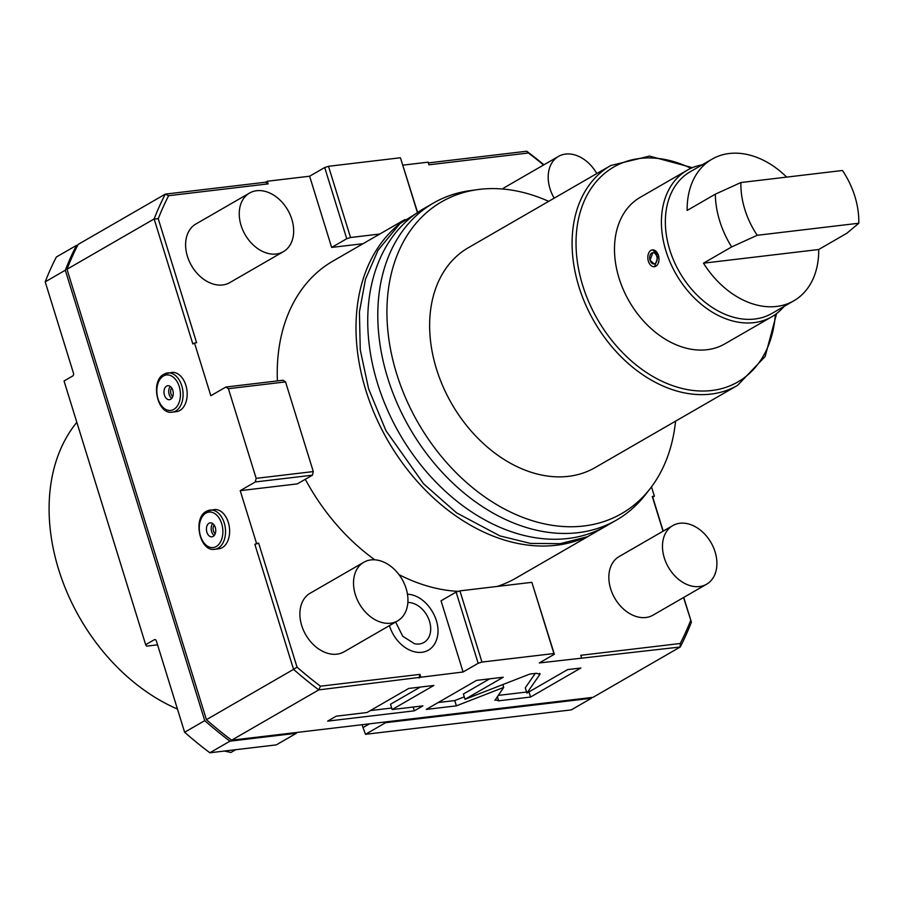 <?xml version="1.0" encoding="UTF-8"?>
<svg xmlns="http://www.w3.org/2000/svg" width="904" height="904" viewBox="0 0 904 904"><rect width="100%" height="100%" fill="white"/><g stroke="black" fill="none" stroke-linecap="round" stroke-linejoin="round"><path stroke-width="1.36" d="M312.434 475.176L313.292 471.572L285.54 381.906L283.054 380.245L225.91 387.025L210.824 395.726L194.507 342.989L192.823 343.949L154.132 218.96L66.986 269.268L206.417 719.674L293.563 669.367L254.871 544.366L256.544 543.406L240.215 490.657L297.348 483.877L312.434 475.176L255.301 481.956L240.215 490.657M168.63 195.693L165.319 194.111L265.618 182.212L267.29 181.241L268.115 183.885L168.63 195.693A355.34 258.487 60 0 0 158.245 218.757L196.62 342.729L194.507 342.989M267.29 181.241L309.62 176.223L331.655 247.425L363.046 243.707M402.947 165.149L428.123 162.166L428.937 164.799L528.422 152.991L526.749 151.228A358.153 260.544 60 0 1 543.892 164.822M543.587 165.003A355.34 258.487 60 0 0 528.422 152.991M651.49 486.861L654.383 496.194L652.711 497.166L663.22 531.111M663.027 531.213L652.27 496.443L654.383 496.194M683.548 597.521L691.402 622.155A358.153 260.544 60 0 1 680.215 647.004L539.27 662.96L554.355 654.247L553.915 653.535L481.956 662.067L478.171 663.287L463.085 672L318.784 689.888L231.639 740.195L593.069 697.312L680.215 647.004L680.26 643.49A355.34 258.487 60 0 0 690.645 620.426M680.26 643.49L580.775 655.298L581.588 657.931M478.171 663.287L456.124 592.086L441.05 600.798L463.085 672M256.544 543.406L258.657 543.157L297.032 667.129A355.34 258.487 60 0 0 320.457 686.192L419.942 674.384L420.767 677.017M587.894 536.569L515.947 578.108A183.026 133.137 -120 0 1 497.121 586.459M458.362 591.374A183.026 133.137 -120 0 1 399.003 574.628M374.844 559.825A183.026 133.137 -120 0 1 305.315 479.289M404.89 219.548L332.943 261.075A183.026 133.137 60 0 0 277.392 380.912M389.466 625.591A31.052 22.589 60 0 0 421.885 652.304A31.052 22.589 60 0 0 436.621 639.512C442.666 622.619 428.349 597.826 410.698 594.606A31.052 22.589 60 0 0 407.455 594.154M672.779 525.586L619.15 556.548A33.843 24.623 60 0 0 612.437 593.612A33.843 24.623 60 0 0 645.863 617.5A33.843 24.623 60 0 0 652.982 615.172L706.612 584.21A33.843 24.623 -120 0 1 699.493 586.549A33.843 24.623 60 0 1 666.067 562.65A33.843 24.623 60 0 1 672.779 525.586A33.843 24.623 60 0 1 679.898 523.258A33.843 24.623 -120 0 1 713.324 547.146A33.843 24.623 -120 0 1 706.612 584.21M596.821 173.557A33.843 24.623 -120 0 0 565.61 154.064A33.843 24.623 60 0 0 558.491 156.392L504.861 187.354A33.843 24.623 60 0 0 502.466 189.004M363.815 562.254L310.185 593.205A33.843 24.623 60 0 0 303.473 630.269A33.843 24.623 60 0 0 336.898 654.168A33.843 24.623 60 0 0 344.028 651.829L397.658 620.867A33.843 24.623 -120 0 1 390.528 623.206A33.843 24.623 60 0 1 357.103 599.307A33.843 24.623 60 0 1 363.815 562.254A33.843 24.623 60 0 1 370.934 559.915A33.843 24.623 -120 0 1 404.359 583.814A33.843 24.623 -120 0 1 397.658 620.867M249.527 193.06L195.897 224.011A33.843 24.623 60 0 0 189.196 261.075A33.843 24.623 60 0 0 222.621 284.975A33.843 24.623 60 0 0 229.74 282.636L283.37 251.674A33.843 24.623 -120 0 1 276.251 254.013A33.843 24.623 60 0 1 242.826 230.113A33.843 24.623 60 0 1 249.527 193.06A33.843 24.623 60 0 1 256.657 190.721A33.843 24.623 -120 0 1 290.082 214.621A33.843 24.623 -120 0 1 283.37 251.674M225.91 387.025L228.407 388.686L256.16 478.352L255.301 481.956M214.813 549.259C199.795 552.22 192.439 518.116 206.383 511.325L214.259 509.573A19.741 12.927 83.2 0 1 228.983 524.987A19.741 12.927 83.2 0 1 222.294 547.632A19.741 12.927 83.2 0 1 218.904 548.773L214.813 549.259A19.741 12.927 -96.8 0 0 218.203 548.118A19.741 12.927 -96.8 0 0 224.893 525.473A19.741 12.927 -96.8 0 0 210.169 510.059A19.741 12.927 -96.8 0 0 206.779 511.201M172.37 412.134C157.341 415.083 149.985 380.991 163.929 374.199L171.805 372.437A19.741 12.927 83.2 0 1 186.529 387.861A19.741 12.927 83.2 0 1 179.851 410.506A19.741 12.927 83.2 0 1 176.461 411.648L172.37 412.134A19.741 12.927 -96.8 0 0 175.76 410.992A19.741 12.927 -96.8 0 0 182.438 388.347A19.741 12.927 -96.8 0 0 167.715 372.923A19.741 12.927 -96.8 0 0 164.325 374.075M158.245 218.757L154.132 218.96A358.153 260.544 60 0 1 165.319 194.111L78.162 244.419A358.153 260.544 60 0 0 66.986 269.268M77.744 245.244L76.49 245.391A358.153 260.544 -120 0 0 65.314 270.228L204.733 720.646A358.153 260.544 60 0 0 229.955 741.167L296.399 733.28L296.772 732.466M384.799 722.025L385.624 722.691L591.397 698.272A358.153 260.544 60 0 0 591.815 697.459M206.417 719.674A358.153 260.544 60 0 0 231.639 740.195M297.032 667.129L293.563 669.367A358.153 260.544 60 0 0 318.784 689.888L320.457 686.192M419.942 674.384L419.083 677.989M495.143 699.741L498.658 700.826L530.569 697.04L580.854 668.011L567.644 669.581L526.919 693.097L539.914 674.373L536.388 673.288L529.767 674.079L465.018 699.3L503.268 677.22L476.555 680.396L426.27 709.414L456.384 705.843L503.697 687.413L494.974 700.351M539.598 673.367L539.914 674.373L540.083 673.774M392.133 709.538L433.852 685.458L408.71 688.441L366.99 712.521L336.209 716.171L327.655 721.121L414.348 710.826L422.914 705.888L392.133 709.538L390.505 704.261L420.303 687.063M456.124 592.086L459.921 590.866L531.868 582.334L554.355 654.247M531.868 582.334L553.915 653.535M459.921 590.866L481.956 662.067M652.27 496.443L652.711 497.166M683.74 597.408L691.402 622.155M428.349 162.901L526.749 151.228M417.252 211.344L400.438 157.759L328.491 166.302L324.705 167.522L309.62 176.223M379.804 234.023L350.537 237.503L346.74 238.724L331.655 247.425M346.74 238.724L324.705 167.522M350.537 237.503L328.491 166.302M417.06 211.446L400.438 157.759M268.115 183.885L265.618 182.212M503.697 687.413L502.827 684.577M456.384 705.843L454.757 700.566L464.272 696.86M438.191 702.532L454.757 700.566M465.018 699.3L463.39 694.023L489.708 678.825M526.919 693.097L525.28 687.82L535.281 673.423M530.569 697.04L528.987 691.899M498.138 695.413L526.591 692.046M370.346 710.578L391.681 708.047M414.348 710.826L413.184 707.041M258.657 543.157L254.871 544.366M369.51 723.833L363.001 727.596L362.108 724.714M385.624 722.691L365.521 734.297L571.283 709.889L591.397 698.272M363.001 727.596L365.521 734.297M65.314 270.228L45.2 281.845L73.439 373.081A2.26 1.48 83.2 0 1 72.761 375.962L64.037 380.991L145.668 644.699L154.392 639.67A2.26 1.48 83.2 0 1 154.776 639.546A2.26 1.48 83.2 0 1 156.381 641.004L184.631 732.251A358.153 260.544 -120 0 0 209.852 752.772L276.296 744.885L296.399 733.28M45.2 281.845A358.153 260.544 -120 0 1 56.376 256.996L76.49 245.391M145.668 644.699L146.55 646.134L157.567 644.834M204.733 720.646L184.631 732.251M229.955 741.167L209.852 752.772M76.84 422.337A177.67 129.249 60 0 0 61.37 577.78A177.67 129.249 60 0 0 177.444 709.052M224.418 751.043L230.893 752.49L235.741 749.698M285.54 381.906L228.407 388.686M313.292 471.572L256.16 478.352M209.039 523.235A7.051 4.622 -96.8 0 0 206.654 531.326A7.051 4.622 -96.8 0 0 211.909 536.829A7.051 4.622 -96.8 0 0 213.118 536.422A7.051 4.622 83.2 0 0 215.514 528.332A7.051 4.622 83.2 0 0 210.248 522.828A7.051 4.622 83.2 0 0 209.039 523.235M212.734 523.552A7.051 4.622 -96.8 0 0 214.158 535.541M215.186 533.767A5.288 3.469 83.2 0 1 214.146 525.032M166.585 386.11A7.051 4.622 -96.8 0 0 164.2 394.189A7.051 4.622 -96.8 0 0 169.466 399.704A7.051 4.622 -96.8 0 0 170.675 399.286A7.051 4.622 83.2 0 0 173.059 391.206A7.051 4.622 83.2 0 0 167.805 385.692A7.051 4.622 83.2 0 0 166.585 386.11M170.291 386.426A7.051 4.622 -96.8 0 0 171.715 398.404M172.732 396.641A5.288 3.469 83.2 0 1 171.703 387.906M582.266 538.682A183.026 133.137 -120 0 1 365.871 390.415A183.026 133.137 60 0 1 400.246 223.367M616.505 520.06L606.448 525.868A183.026 133.137 -120 0 1 377.601 383.646A183.026 133.137 60 0 1 423.445 208.835L433.491 203.027A183.026 133.137 60 0 0 387.658 377.838A183.026 133.137 60 0 0 616.505 520.06A183.026 133.137 60 0 0 645.49 494.624L650.202 488.555A180.009 130.944 60 0 0 675.57 421.162M548.683 201.343A180.009 130.944 60 0 0 477.628 189.603A180.009 130.944 60 0 0 396.63 373.702A180.009 130.944 60 0 0 514.093 513.732A180.009 130.944 60 0 0 650.202 488.555M595.148 467.583A126.91 92.321 -120 0 1 436.474 368.979A126.91 92.321 60 0 1 468.261 247.764L610.708 165.534A126.91 92.321 60 0 0 578.933 286.749A126.91 92.321 60 0 0 737.596 385.353L595.148 467.583M477.628 189.603L470.023 190.654A183.026 133.137 60 0 0 433.491 203.027M687.164 170.246L640.235 197.332A84.603 61.54 60 0 0 623.466 289.981A84.603 61.54 60 0 0 707.018 349.724A84.603 61.54 -120 0 0 724.827 343.882L771.756 316.796A84.603 61.54 -120 0 1 753.947 322.638A84.603 61.54 -120 0 1 665.977 251.052A84.603 61.54 -120 0 1 687.164 170.246A84.603 61.54 -120 0 1 702.216 164.81M652.564 249.888L658.428 255.403L654.552 266.691M786.661 177.116A81.789 59.494 60 0 0 712.036 159.149L690.249 171.726A81.789 59.494 60 0 0 669.762 249.832A81.789 59.494 -120 0 0 772.027 313.383L793.814 300.806A81.789 59.494 60 0 0 818.696 249.515L846.856 233.255L858.8 223.231L757.224 235.289L731.641 246.928L703.481 263.177A81.789 59.494 60 0 0 793.814 300.806M783.994 306.467A84.603 61.54 -120 0 1 771.756 316.796M712.036 159.149A81.789 59.494 60 0 0 687.153 210.44L715.313 194.179A81.789 59.494 60 0 0 719.72 221.005A81.789 59.494 60 0 0 731.641 246.928M818.696 249.515L703.481 263.177M715.313 194.179L740.896 182.54A73.326 53.336 60 0 0 757.224 235.289M740.896 182.54L842.471 170.494A73.326 53.336 60 0 1 858.8 223.231M658.428 255.403A8.464 5.537 -96.8 0 0 652.405 249.911A8.464 5.537 -96.8 0 0 648.383 261.211A8.464 5.537 -96.8 0 0 654.406 266.714A8.464 5.537 -96.8 0 0 658.428 255.403M652.812 252.702L650.055 260.239A5.639 3.695 83.2 0 1 652.744 252.702A5.639 3.695 83.2 0 1 656.756 256.374A5.639 3.695 83.2 0 1 654.067 263.911A5.639 3.695 83.2 0 1 650.055 260.239L654.134 263.9M395.636 622.042L402.721 636.235L414.473 643.716A22.137 16.102 60 0 0 419.309 643.976A22.137 16.102 60 0 0 429.762 622.155A22.137 16.102 60 0 0 407.873 602.482M558.491 156.392A33.843 24.623 60 0 0 554.175 198.168M498.658 700.826L497.336 696.577M155.183 639.58L154.392 639.67M205.909 513.122A17.865 11.695 -96.8 0 0 200.462 535.948A17.865 11.695 -96.8 0 0 216.248 546.524A17.865 11.695 -96.8 0 0 221.695 523.698A17.865 11.695 -96.8 0 0 205.909 513.122M163.466 375.996A17.865 11.695 -96.8 0 0 158.019 398.822A17.865 11.695 -96.8 0 0 173.805 409.399A17.865 11.695 -96.8 0 0 179.241 386.573A17.865 11.695 -96.8 0 0 163.466 375.996M690.938 168.302A124.085 90.264 60 0 0 582.718 285.528A124.085 90.264 60 0 0 690.294 390.087A124.085 90.264 60 0 0 775.327 314.502M611.59 522.896L587.521 536.727L560.22 543.666L530.422 543.406L499.856 535.88L456.531 512.828L423.592 483.809L385.963 430.722L368.617 388.889L360.267 349.916L359.419 311.982L365.498 279.155L378.019 250.306L399.952 223.616L428.586 205.863M737.596 385.353L765.157 356.504L776.604 313.564M692.385 167.669L649.479 156.098L610.708 165.534"/></g></svg>
